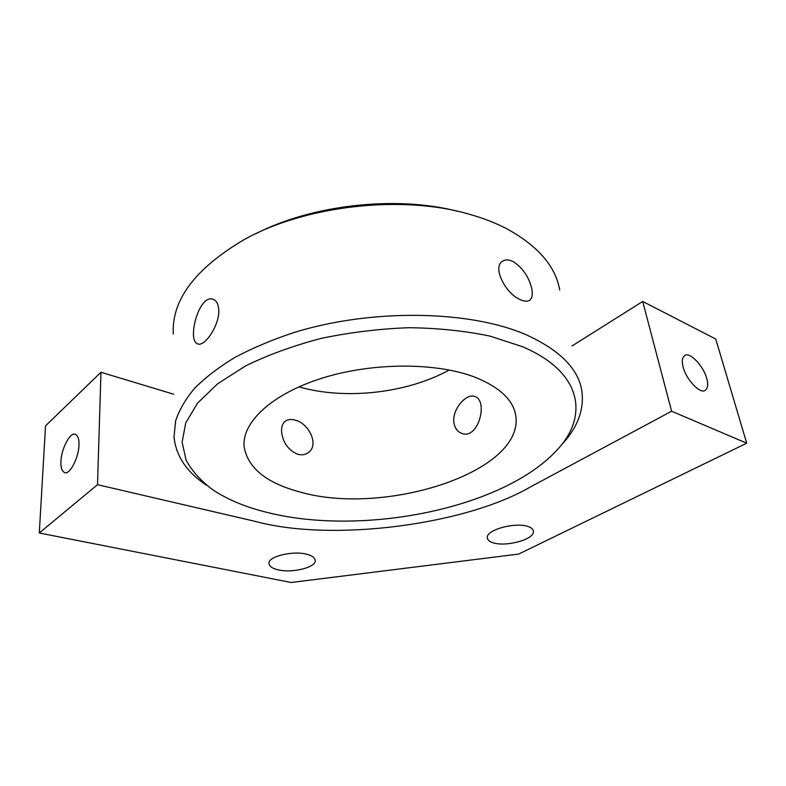 <?xml version="1.0" encoding="UTF-8"?>
<svg xmlns="http://www.w3.org/2000/svg" width="786" height="786" viewBox="0 0 786 786"><rect width="100%" height="100%" fill="white"/><g stroke="black" fill="none" stroke-linecap="round" stroke-linejoin="round"><path stroke-width="1.18" d="M173.716 394.228L100.962 372.269L97.513 484.677L39.3 532.996L291.174 582.495L518.701 554.071L746.7 443.196L671.608 411.216L531.051 486.593C464.742 525.421 331.525 542.075 255.509 521.462L97.513 484.677M671.608 411.216L642.702 301.47L715.751 339.031L746.7 443.196M572.012 345.968L642.702 301.47M305.901 554.042C311.413 555.24 314.508 557.274 315.186 560.153C317.004 567.128 293.011 573.191 278.814 570.007C273.037 568.858 269.785 566.775 269.048 563.749C266.975 556.92 291.763 550.583 305.901 554.042M527.2 526.247C530.766 527.219 532.829 528.801 533.38 530.992C535.472 539.009 507.383 546.86 493.972 543.047C490.169 542.104 487.968 540.473 487.379 538.145C484.952 530.344 513.867 522.12 527.2 526.247M39.3 532.996L45.529 425.865L100.962 372.269M78.964 445.161C78.777 457.678 69.581 475.343 64.599 472.553C61.858 471.227 60.64 467.503 60.935 461.402C61.269 448.934 70.219 431.632 75.328 434.324C77.981 435.611 79.189 439.217 78.964 445.161M683.181 367.229C681.629 361.56 682.11 357.699 684.626 355.636C689.577 351.303 703.49 365.981 706.712 378.331C708.373 384.148 707.901 388.127 705.297 390.259C700.493 394.631 686.237 379.658 683.181 367.229M255.774 233.737C312.022 204.714 396.105 195.341 457.324 211.228M298.906 386.85C345.103 400.231 407.197 393.265 449.238 369.99M297.747 454.269C301.588 455.291 305.007 454.819 308.014 452.824C319.47 445.8 309.468 423.634 295.379 420.225C291.351 419.017 288.02 419.321 285.377 421.119C282.606 423.261 281.329 426.788 281.555 431.701C282.911 442.685 288.305 450.211 297.747 454.269M475.599 377.447C437.114 362.297 372.829 362.189 322.201 378.135C271.465 394.051 241.813 422.583 244.112 446.566C247.737 467.975 266.483 483.154 300.38 492.105C384.197 516.304 524.508 472.317 515.763 415.617C513.278 400.123 499.886 387.4 475.599 377.447M453.974 423.006C451.645 409.624 466.393 392.764 474.872 396.517C488.519 400.438 478.419 440.258 461.657 433.332C457.511 431.75 454.956 428.301 453.974 423.006M520.43 299.712C524.36 301.51 527.435 301.686 529.646 300.262C532.191 298.307 532.898 294.455 531.788 288.717C528.831 276.662 522.543 267.574 512.904 261.463C508.699 259.488 505.182 259.449 502.342 261.355C492.095 267.407 505.899 293.984 520.43 299.712M218.773 310.126C218.429 304.31 216.602 300.724 213.311 299.368C199.015 293.168 186.567 341.065 197.767 343.895C204.439 347.225 219.559 325.483 218.773 310.126M173.274 334.06C171.515 300.291 194.82 268.999 243.169 240.192C304.084 205.51 402.353 194.319 469.763 214.372C483.331 218.223 495.553 222.959 506.42 228.579C537.732 245.654 555.496 266.14 559.73 290.024M522.543 346.724L490.022 336.123C465.125 330.896 438.097 328.096 408.936 327.703C379.206 328.813 349.878 332.39 320.943 338.452C293.031 345.811 267.908 354.967 245.576 365.922L217.555 383.853L197.492 403.198L185.732 422.927L182.116 442.135L186.076 460.095C192.148 471.276 201.245 481.307 213.37 490.199C228.5 500.073 246.951 507.609 268.724 512.816C363.161 536.052 501.635 508.866 555.977 451.164C588.881 417.307 583.369 372.603 522.543 346.724M206.797 485.443C186.822 472.258 175.907 456.067 174.04 436.878L175.592 421.06C179.1 410.184 185.437 399.278 194.584 388.323C205.382 377.476 218.872 367.15 235.083 357.325C252.719 347.952 272.418 339.67 294.18 332.468C372.741 308.092 471.895 310.362 527.445 335.337C560.025 350.468 578.132 368.821 581.778 390.416C584.479 409.594 577.622 427.859 561.175 445.23M244.112 446.566L244.014 444.169M515.763 415.617L515.498 414.143"/></g></svg>
